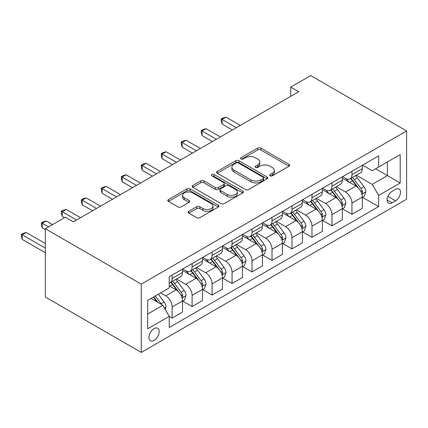 <?xml version="1.0" encoding="UTF-8"?>
<svg xmlns="http://www.w3.org/2000/svg" width="428" height="428" viewBox="0 0 428 428"><rect width="100%" height="100%" fill="white"/><g stroke="black" fill="none" stroke-linecap="round" stroke-linejoin="round"><path stroke-width="0.64" d="M270.148 175.822A1.552 0.899 0 0 0 272.342 175.822L289.012 166.198A2.22 1.279 0 0 0 289.66 165.294A2.22 1.279 0 0 0 289.012 164.389L260.775 148.083A2.22 1.279 0 0 0 257.635 148.083L240.964 157.707A1.552 0.899 0 0 0 240.509 158.339A1.552 0.899 0 0 0 240.964 158.975A1.552 0.899 0 0 0 243.163 158.975L245.319 157.729A7.099 4.098 0 0 1 255.361 157.729L257.715 159.088A7.099 4.098 0 0 1 259.791 161.987A7.099 4.098 0 0 1 257.715 164.887L255.553 166.128A1.552 0.899 0 0 0 255.099 166.765A1.552 0.899 0 0 0 255.553 167.401A1.552 0.899 0 0 0 257.752 167.401L259.908 166.155A7.099 4.098 0 0 1 269.95 166.155L272.304 167.514A7.099 4.098 0 0 1 274.385 170.408A7.099 4.098 0 0 1 272.304 173.308L270.148 174.554A1.552 0.899 0 0 0 269.694 175.191A1.552 0.899 0 0 0 270.148 175.822L270.148 174.554M154.064 340.421A7.233 4.178 120 0 0 158.788 334.049A7.233 4.178 120 0 0 157.681 328.255A7.233 4.178 120 0 0 154.064 328.613A7.233 4.178 120 0 0 149.335 334.985A7.233 4.178 120 0 0 150.447 340.779A7.233 4.178 120 0 0 154.064 340.421M188.759 211.309A2.22 1.279 0 0 0 188.111 212.213A2.22 1.279 0 0 0 188.759 213.117L196.682 217.691A2.22 1.279 0 0 0 199.823 217.691L218.334 207.002A2.22 1.279 0 0 0 218.986 206.098A2.22 1.279 0 0 0 218.334 205.194L190.096 188.887A2.22 1.279 0 0 0 186.956 188.887L168.445 199.576A2.22 1.279 0 0 0 167.792 200.481A2.22 1.279 0 0 0 168.445 201.39L178.016 206.911A2.22 1.279 0 0 0 181.151 206.911L189.074 202.337A2.22 1.279 0 0 0 189.727 201.433A2.22 1.279 0 0 0 189.074 200.529L184.329 197.79A5.933 3.424 0 0 1 182.59 195.366A5.933 3.424 0 0 1 186.255 192.199A5.933 3.424 0 0 1 192.723 192.942L211.314 203.674A5.933 3.424 0 0 1 213.053 206.098A5.933 3.424 0 0 1 209.388 209.265A5.933 3.424 0 0 1 202.92 208.522L199.823 206.735A2.22 1.279 0 0 0 196.682 206.735L188.759 211.309L188.759 213.117M406.6 130.947L310.701 75.579L290.719 87.114L298.712 91.731L73.349 221.843L65.356 217.231L45.373 228.766L141.277 284.133L406.6 130.947L406.6 199.234L141.277 352.421L141.277 284.133M245.474 189.524A2.22 1.279 0 0 0 248.615 189.524L267.126 178.834A2.22 1.279 0 0 0 267.778 177.93A2.22 1.279 0 0 0 267.126 177.021L238.888 160.719A2.22 1.279 0 0 0 235.748 160.719L217.237 171.409A2.22 1.279 0 0 0 216.584 172.313A2.22 1.279 0 0 0 217.237 173.217L245.474 189.524M212.443 176.159A1.552 0.899 0 0 1 214.021 176.379L214.021 174.533L242.73 191.107A2.22 1.279 0 0 1 243.382 192.012A2.22 1.279 0 0 1 242.73 192.921L224.219 203.605A2.22 1.279 0 0 1 221.078 203.605L192.841 187.304L192.841 185.49A2.22 1.279 0 0 0 192.188 186.399A2.22 1.279 0 0 0 192.841 187.304M192.841 185.49L200.764 180.916A2.22 1.279 0 0 1 203.899 180.916L215.354 187.528A2.22 1.279 0 0 0 218.494 187.528L223.748 184.495A2.22 1.279 0 0 0 224.395 183.591A2.22 1.279 0 0 0 223.748 182.686L211.823 175.801A1.552 0.899 0 0 1 211.368 175.164A1.552 0.899 0 0 1 212.325 174.335A1.552 0.899 0 0 1 214.021 174.533M395.574 189.363L392.053 191.391A7.009 4.045 120 0 0 387.479 197.565A7.009 4.045 120 0 0 388.549 203.182A7.009 4.045 120 0 0 392.053 202.835L395.574 200.807A7.009 4.045 120 0 0 400.148 194.628A7.009 4.045 120 0 0 399.073 189.016A7.009 4.045 120 0 0 395.574 189.363M362.564 165.138L372.237 170.719L378.63 167.027L378.63 155.862L169.247 276.75L169.247 287.916L147.671 300.376L147.671 328.795L169.247 316.34L169.247 327.506L378.63 206.617L378.63 195.452L372.237 184.377L356.342 175.202M378.63 167.027L400.207 154.572L400.207 182.997L378.63 195.452M45.373 228.766L45.373 297.053L141.277 352.421M290.719 87.114L290.719 96.343M375.591 168.782L387.42 175.614L387.42 161.955L400.207 154.572M372.237 184.377L387.42 175.614L400.207 182.997M147.671 314.029L162.854 305.266L151.025 298.434M169.247 316.431L172.126 318.09L172.126 306.924A9.041 5.222 -120 0 0 165.732 295.85L160.618 292.896M172.126 318.09L182.515 312.092L182.515 300.927A9.041 5.222 -120 0 0 176.122 289.852L169.247 285.888M182.751 301.157L192.102 306.555L192.102 295.39A9.041 5.222 -120 0 0 185.709 284.315L176.529 279.019M192.102 306.555L202.492 300.558L202.492 289.392A9.041 5.222 -120 0 0 196.099 278.318L182.515 270.475M202.733 289.622L212.079 295.02L212.079 283.855A9.041 5.222 -120 0 0 205.686 272.78L196.511 267.484M212.079 295.02L222.469 289.023L222.469 277.858A9.041 5.222 -120 0 0 216.076 266.783L202.492 258.94M222.71 278.088L232.062 283.486L232.062 272.32A9.041 5.222 -120 0 0 225.668 261.246L216.488 255.949M232.062 283.486L242.451 277.488L242.451 266.323A9.041 5.222 -120 0 0 236.058 255.249L222.469 247.405M242.692 266.553L252.039 271.951L252.039 260.786A9.041 5.222 -120 0 0 245.645 249.711L236.47 244.415M252.039 271.951L262.428 265.954L262.428 254.788A9.041 5.222 -120 0 0 256.035 243.714L242.451 235.871M262.669 255.018L272.021 260.417L272.021 249.251A9.041 5.222 -120 0 0 265.627 238.177L256.447 232.875M272.021 260.417L282.41 254.419L282.41 243.254A9.041 5.222 -120 0 0 276.017 232.179L262.428 224.336M282.651 243.484L291.998 248.882L291.998 237.717A9.041 5.222 -120 0 0 285.604 226.642L276.424 221.34M291.998 248.882L302.387 242.885L302.387 231.719A9.041 5.222 -120 0 0 295.994 220.645L282.41 212.802M302.628 231.949L311.98 237.347L311.98 226.182A9.041 5.222 -120 0 0 305.587 215.107L296.406 209.806M311.98 237.347L322.37 231.35L322.37 220.185A9.041 5.222 -120 0 0 315.976 209.11L302.387 201.267M322.605 220.415L331.957 225.813L331.957 214.647A9.041 5.222 -120 0 0 325.564 203.573L316.383 198.271M331.957 225.813L342.346 219.815L342.346 208.65A9.041 5.222 -120 0 0 335.953 197.576L322.37 189.732M342.587 208.88L351.939 214.278L351.939 203.113A9.041 5.222 -120 0 0 345.546 192.038L336.365 186.736M351.939 214.278L362.323 208.281L362.323 197.115A9.041 5.222 -120 0 0 355.93 186.041L342.346 178.198M342.587 176.673L345.546 178.38A9.041 5.222 -120 0 0 350.067 178.829A9.041 5.222 -120 0 0 351.939 174.688L351.939 171.275M322.605 188.208L325.564 189.914A9.041 5.222 -120 0 0 330.084 190.364A9.041 5.222 -120 0 0 331.957 186.223L331.957 182.81M302.628 199.742L305.587 201.449A9.041 5.222 -120 0 0 310.107 201.898A9.041 5.222 -120 0 0 311.98 197.757L311.98 194.344M282.646 211.277L285.604 212.984A9.041 5.222 -120 0 0 290.125 213.433A9.041 5.222 -120 0 0 291.998 209.292L291.998 205.879M262.669 222.811L265.627 224.518A9.041 5.222 -120 0 0 270.148 224.968A9.041 5.222 -120 0 0 272.021 220.827L272.021 217.413M242.692 234.346L245.645 236.053A9.041 5.222 -120 0 0 250.166 236.502A9.041 5.222 -120 0 0 252.039 232.361L252.039 228.948M222.71 245.881L225.668 247.587A9.041 5.222 -120 0 0 230.189 248.037A9.041 5.222 -120 0 0 232.062 243.896L232.062 240.483M202.733 257.415L205.686 259.122A9.041 5.222 -120 0 0 210.207 259.571A9.041 5.222 -120 0 0 212.079 255.436L212.079 252.017M182.751 268.95L185.709 270.662A9.041 5.222 -120 0 0 190.23 271.106A9.041 5.222 -120 0 0 192.102 266.97L192.102 263.552M362.564 197.345L378.63 206.617M350.067 178.829L360.451 172.832A9.041 5.222 -120 0 0 362.323 168.691L362.323 165.278M330.084 190.364L340.474 184.366A9.041 5.222 -120 0 0 342.346 180.225L342.346 176.812M310.107 201.898L320.497 195.901A9.041 5.222 -120 0 0 322.37 191.76L322.37 188.347M290.125 213.433L300.515 207.436A9.041 5.222 -120 0 0 302.387 203.295L302.387 199.881M270.148 224.968L280.538 218.97A9.041 5.222 -120 0 0 282.41 214.829L282.41 211.416M250.166 236.502L260.556 230.505A9.041 5.222 -120 0 0 262.428 226.364L262.428 222.951M230.189 248.037L240.579 242.039A9.041 5.222 -120 0 0 242.451 237.898L242.451 234.485M210.207 259.571L220.597 253.574A9.041 5.222 -120 0 0 222.469 249.433L222.469 246.02M190.23 271.106L200.62 265.109A9.041 5.222 -120 0 0 202.492 260.968L202.492 257.554M169.247 283.01A9.041 5.222 -120 0 0 170.253 282.64L180.643 276.643A9.041 5.222 -120 0 0 182.515 272.502L182.515 269.089M170.253 282.64A9.041 5.222 -120 0 0 172.126 278.505L172.126 275.086M162.854 305.266L169.247 316.34M270.769 176.042L272.304 175.154A7.099 4.098 0 0 0 274.385 172.254L274.385 170.408M259.791 161.987L259.791 163.833A7.099 4.098 0 0 1 257.715 166.733L256.179 167.616M288.986 166.214L260.775 149.928A2.22 1.279 0 0 0 257.635 149.928L241.585 159.195M267.099 178.851L238.888 162.565A2.22 1.279 0 0 0 235.748 162.565L217.264 173.233M263.204 178.562A1.552 0.899 0 0 0 263.659 177.93A1.552 0.899 0 0 0 263.204 177.294L238.417 162.982A1.552 0.899 0 0 0 236.219 162.982L233.945 164.299A7.099 4.098 0 0 0 231.864 167.193A7.099 4.098 0 0 0 233.945 170.093L250.888 179.878A7.099 4.098 0 0 0 260.93 179.878L263.204 178.562L263.204 180.407A1.552 0.899 0 0 0 263.659 179.776L263.659 177.93M231.864 167.193L231.864 169.039A7.099 4.098 0 0 0 233.945 171.938L233.945 170.093M263.204 180.407L260.93 181.723A7.099 4.098 0 0 1 250.888 181.723L233.945 171.938M192.868 187.32L200.764 182.761L200.764 180.916M224.395 183.591L224.395 185.436A2.22 1.279 0 0 1 223.748 186.341L218.494 189.374A2.22 1.279 0 0 1 215.354 189.374L203.899 182.761A2.22 1.279 0 0 0 200.764 182.761M214.021 176.379L242.703 192.937M227.236 194.392A5.933 3.424 0 0 0 233.704 195.136A5.933 3.424 0 0 0 237.369 191.969A5.933 3.424 0 0 0 235.63 189.545L229.082 185.763A2.22 1.279 0 0 0 225.941 185.763L220.688 188.796A2.22 1.279 0 0 0 220.04 189.706A2.22 1.279 0 0 0 220.688 190.61L227.236 194.392L227.236 196.238A5.933 3.424 0 0 0 233.704 196.982A5.933 3.424 0 0 0 237.369 193.814L237.369 191.969M220.04 189.706L220.04 191.551A2.22 1.279 0 0 0 220.688 192.456L220.688 190.61M227.236 196.238L220.688 192.456M213.053 206.098L213.053 207.944A5.933 3.424 0 0 1 209.388 211.111A5.933 3.424 0 0 1 202.92 210.367L199.823 208.58A2.22 1.279 0 0 0 196.682 208.58L188.791 213.133M182.59 195.366L182.59 197.212A5.933 3.424 0 0 0 184.329 199.635L184.329 197.79M189.048 202.358L184.329 199.635M218.307 207.024L190.096 190.733A2.22 1.279 0 0 0 186.956 190.733L168.471 201.406M362.323 197.485L364.244 196.377L365.844 191.76A5.992 3.456 -120 0 0 363.928 186.661L357.401 177.941A17.291 9.983 -120 0 0 355.513 175.683M349.018 182.044A17.291 9.983 -120 0 0 345.476 178.342M361.778 193.814L362.479 193.06L362.607 192.017A5.992 3.456 -120 0 0 360.895 188.411L354.363 179.696A17.291 9.983 -120 0 0 352.474 177.438M350.869 178.364A14.354 8.287 60 0 1 353.223 181.044L358.75 188.422M240.37 125.409L226.07 117.154L222.073 119.46L222.073 124.072L232.383 130.026M350.559 178.546A17.291 9.983 60 0 1 352.442 180.803L356.786 186.597M222.073 124.072L221.19 120.798L221.19 118.952L236.374 127.721M221.19 118.952L222.79 118.032L226.07 117.154M342.346 209.019L344.267 207.912L345.861 203.295A5.992 3.456 -120 0 0 343.952 198.196L337.419 189.476A17.291 9.983 -120 0 0 335.531 187.218M329.036 193.584A17.291 9.983 -120 0 0 325.499 189.877M341.801 205.349L342.496 204.595L342.63 203.551A5.992 3.456 -120 0 0 340.913 199.946L334.386 191.23A17.291 9.983 -120 0 0 332.497 188.973M330.887 189.898A14.354 8.287 60 0 1 333.241 192.579L338.773 199.956M220.393 136.949L206.087 128.689L202.091 130.995L202.091 135.606L212.4 141.561M330.577 190.08A17.291 9.983 60 0 1 332.465 192.338L336.809 198.132M202.091 135.606L201.214 132.332L201.214 130.487L216.397 139.255M201.214 130.487L202.813 129.566L206.087 128.689M322.37 220.554L324.285 219.446L325.885 214.829A5.992 3.456 -120 0 0 323.969 209.731L317.442 201.01A17.291 9.983 -120 0 0 315.554 198.752M309.059 205.119A17.291 9.983 -120 0 0 305.517 201.411M321.824 216.884L322.519 216.129L322.648 215.086A5.992 3.456 -120 0 0 320.936 211.486L314.403 202.765A17.291 9.983 -120 0 0 312.515 200.507M310.91 201.433A14.354 8.287 60 0 1 313.264 204.113L318.79 211.491M200.411 148.484L186.11 140.224L182.114 142.529L182.114 147.146L192.423 153.096M310.6 201.615A17.291 9.983 60 0 1 312.488 203.872L316.827 209.667M182.114 147.146L181.237 143.867L181.237 142.021L196.42 150.79M181.237 142.021L182.831 141.101L186.11 140.224M302.387 232.088L304.308 230.981L305.902 226.364A5.992 3.456 -120 0 0 303.992 221.265L297.46 212.545A17.291 9.983 -120 0 0 295.577 210.287M289.082 216.654A17.291 9.983 -120 0 0 285.54 212.946M301.842 228.418L302.537 227.664L302.671 226.621A5.992 3.456 -120 0 0 300.954 223.02L294.427 214.3A17.291 9.983 -120 0 0 292.538 212.042M290.928 212.967A14.354 8.287 60 0 1 293.287 215.648L298.814 223.025M180.434 160.019L166.128 151.758L162.132 154.064L162.132 158.681L172.441 164.63M290.617 213.149A17.291 9.983 60 0 1 292.506 215.407L296.85 221.201M162.132 158.681L161.254 155.401L161.254 153.556L176.438 162.324M161.254 153.556L162.854 152.636L166.128 151.758M282.41 243.623L284.326 242.516L285.925 237.898A5.992 3.456 -120 0 0 284.015 232.8L277.483 224.079A17.291 9.983 -120 0 0 275.595 221.822M269.1 228.188A17.291 9.983 -120 0 0 265.558 224.481M281.865 239.953L282.56 239.199L282.689 238.155A5.992 3.456 -120 0 0 280.977 234.555L274.444 225.834A17.291 9.983 -120 0 0 272.561 223.577M270.951 224.502A14.354 8.287 60 0 1 273.305 227.182L278.831 234.56M160.457 171.553L146.151 163.293L142.155 165.599L142.155 170.216L152.464 176.165M270.64 224.684A17.291 9.983 60 0 1 272.529 226.942L276.868 232.736M142.155 170.216L141.277 166.936L141.277 165.09L156.461 173.859M141.277 165.09L142.872 164.17L146.151 163.293M262.428 255.158L264.349 254.05L265.943 249.433A5.992 3.456 -120 0 0 264.033 244.335L257.501 235.614A17.291 9.983 -120 0 0 255.618 233.356M249.123 239.723A17.291 9.983 -120 0 0 245.581 236.015M261.882 251.487L262.578 250.733L262.712 249.69A5.992 3.456 -120 0 0 260.994 246.089L254.467 237.369A17.291 9.983 -120 0 0 252.579 235.111M250.969 236.037A14.354 8.287 60 0 1 253.328 238.717L258.854 246.095M140.475 183.088L126.169 174.827L122.178 177.133L122.178 181.75L132.482 187.699M250.664 236.219A17.291 9.983 60 0 1 252.547 238.476L256.891 244.276M122.178 181.75L121.295 178.471L121.295 176.625L136.478 185.394M121.295 176.625L122.895 175.705L126.169 174.827M242.451 266.692L244.367 265.585L245.966 260.968A5.992 3.456 -120 0 0 244.056 255.869L237.524 247.154A17.291 9.983 -120 0 0 235.635 244.891M229.141 251.257A17.291 9.983 -120 0 0 225.604 247.55M241.906 263.022L242.601 262.273L242.735 261.224A5.992 3.456 -120 0 0 241.018 257.624L234.485 248.903A17.291 9.983 -120 0 0 232.602 246.646M230.992 247.577A14.354 8.287 60 0 1 233.346 250.252L238.872 257.629M120.498 194.622L106.192 186.362L102.196 188.668L102.196 193.285L112.505 199.234M230.681 247.753A17.291 9.983 60 0 1 232.57 250.011L236.909 255.81M102.196 193.285L101.318 190.005L101.318 188.16L116.502 196.928M101.318 188.16L102.918 187.239L106.192 186.362M222.469 278.227L224.39 277.119L225.989 272.502A5.992 3.456 -120 0 0 224.074 267.404L217.547 258.689A17.291 9.983 -120 0 0 215.659 256.425M209.164 262.792A17.291 9.983 -120 0 0 205.622 259.084M221.923 274.557L222.624 273.808L222.753 272.759A5.992 3.456 -120 0 0 221.041 269.159L214.508 260.438A17.291 9.983 -120 0 0 212.62 258.18M211.009 259.111A14.354 8.287 60 0 1 213.369 261.786L218.895 269.164M100.516 206.157L86.215 197.897L82.219 200.202L82.219 204.819L92.523 210.769M210.704 259.288A17.291 9.983 60 0 1 212.588 261.545L216.932 267.345M82.219 204.819L81.336 201.545L81.336 199.699L96.519 208.463M81.336 199.699L82.936 198.774L86.215 197.897M202.492 289.761L204.407 288.654L206.007 284.042A5.992 3.456 -120 0 0 204.097 278.938L197.565 270.223A17.291 9.983 -120 0 0 195.676 267.96M189.181 274.327A17.291 9.983 -120 0 0 185.645 270.619M201.946 286.091L202.642 285.342L202.776 284.294A5.992 3.456 -120 0 0 201.058 280.693L194.526 271.973A17.291 9.983 -120 0 0 192.643 269.715M191.032 270.646A14.354 8.287 60 0 1 193.386 273.321L198.913 280.698M80.539 217.691L66.233 209.431L62.237 211.737L62.237 216.354L64.553 217.691M190.722 270.822A17.291 9.983 60 0 1 192.611 273.08L196.955 278.879M62.237 216.354L61.359 213.08L61.359 211.234L76.542 219.997M61.359 211.234L62.959 210.309L66.233 209.431M182.515 301.296L184.431 300.189L186.03 295.577A5.992 3.456 -120 0 0 184.115 290.473L177.588 281.758A17.291 9.983 -120 0 0 175.699 279.495M181.97 297.626L182.665 296.877L182.793 295.828A5.992 3.456 -120 0 0 181.081 292.228L174.549 283.507A17.291 9.983 -120 0 0 172.661 281.25M171.056 282.18A14.354 8.287 60 0 1 173.41 284.855L178.936 292.233M52.569 224.614L46.256 220.966L42.26 223.277L42.26 227.889L45.373 229.686M170.745 282.357A17.291 9.983 60 0 1 172.634 284.615L176.973 290.414M42.26 227.889L41.377 224.614L41.377 222.769L48.573 226.92M41.377 222.769L42.977 221.843L46.256 220.966M165.251 309.417L166.048 307.111A5.992 3.456 -120 0 0 164.138 302.007L158.312 294.229M45.373 243.532L26.274 232.5L22.277 234.811L22.277 239.423L45.373 252.755M161.645 304.565A5.992 3.456 -120 0 0 161.099 303.762L155.273 295.983M153.775 296.85L157.959 302.441M153.358 297.091L156.905 301.831M22.277 239.423L21.4 236.149L21.4 234.303L45.373 248.144M21.4 234.303L23 233.378L26.274 232.5M165.732 295.85L176.122 289.852M185.709 284.315L196.099 278.318M205.686 272.78L216.076 266.783M225.668 261.246L236.058 255.249M245.645 249.711L256.035 243.714M265.627 238.177L276.017 232.179M285.604 226.642L295.994 220.645M305.587 215.107L315.976 209.11M325.564 203.573L335.953 197.576M345.546 192.038L355.93 186.041M351.939 174.688L362.323 168.691M351.939 203.113L362.323 197.115M331.957 214.647L342.346 208.65M331.957 186.223L342.346 180.225M311.98 226.182L322.37 220.185M311.98 197.757L322.37 191.76M291.998 237.717L302.387 231.719M291.998 209.292L302.387 203.295M272.021 249.251L282.41 243.254M272.021 220.827L282.41 214.829M252.039 260.786L262.428 254.788M252.039 232.361L262.428 226.364M232.062 272.32L242.451 266.323M232.062 243.896L242.451 237.898M212.079 283.855L222.469 277.858M212.079 255.436L222.469 249.433M192.102 295.39L202.492 289.392M192.102 266.97L202.492 260.968M172.126 306.924L182.515 300.927M172.126 278.505L182.515 272.502M387.907 196.377L395.574 200.807M387.099 199.972L392.053 202.835M272.304 175.154L272.304 173.308M255.553 167.401L255.553 166.128M257.715 166.733L257.715 164.887M240.964 158.975L240.964 157.707M257.635 149.928L257.635 148.083M260.775 149.928L260.775 148.083M289.012 166.198L289.012 164.389M217.237 173.217L217.237 171.409M235.748 162.565L235.748 160.719M238.888 162.565L238.888 160.719M267.126 178.834L267.126 177.021M250.888 181.723L250.888 179.878M260.93 181.723L260.93 179.878M203.899 182.761L203.899 180.916M215.354 189.374L215.354 187.528M218.494 189.374L218.494 187.528M223.748 186.341L223.748 184.495M242.73 192.921L242.73 191.107M196.682 208.58L196.682 206.735M199.823 208.58L199.823 206.735M202.92 210.367L202.92 208.522M189.074 202.337L189.074 200.529M168.445 201.39L168.445 199.576M186.956 190.733L186.956 188.887M190.096 190.733L190.096 188.887M218.334 207.002L218.334 205.194M361.879 194.141L365.801 191.878M354.363 179.696L357.401 177.941M349.655 182.414L352.442 180.803M360.895 188.411L363.928 186.661M360.419 190.754L362.607 192.017M341.897 205.675L345.824 203.412M334.386 191.23L337.419 189.476M329.672 193.948L332.465 192.338M340.913 199.946L343.952 198.196M340.442 202.289L342.63 203.551M321.92 217.21L325.842 214.947M314.403 202.765L317.442 201.01M309.695 205.483L312.488 203.872M320.936 211.486L323.969 209.731M320.46 213.823L322.648 215.086M301.943 228.745L305.865 226.482M294.427 214.3L297.46 212.545M289.713 217.017L292.506 215.407M300.954 223.02L303.992 221.265M300.483 225.358L302.671 226.621M281.961 240.279L285.888 238.016M274.444 225.834L277.483 224.079M269.736 228.552L272.529 226.942M280.977 234.555L284.015 232.8M280.5 236.893L282.689 238.155M261.984 251.814L265.906 249.551M254.467 237.369L257.501 235.614M249.759 240.087L252.547 238.476M260.994 246.089L264.033 244.335M260.524 248.427L262.712 249.69M242.002 263.354L245.929 261.085M234.485 248.903L237.524 247.154M229.777 251.621L232.57 250.011M241.018 257.624L244.056 255.869M240.541 259.962L242.735 261.224M222.025 274.888L225.947 272.62M214.508 260.438L217.547 258.689M209.8 263.161L212.588 261.545M221.041 269.159L224.074 267.404M220.564 271.496L222.753 272.759M202.043 286.423L205.97 284.155M194.526 271.973L197.565 270.223M189.818 274.696L192.611 273.08M201.058 280.693L204.097 278.938M200.582 283.031L202.776 284.294M182.066 297.958L185.987 295.689M174.549 283.507L177.588 281.758M169.841 286.23L172.634 284.615M181.081 292.228L184.115 290.473M180.605 294.566L182.793 295.828M164.491 308.101L166.011 307.224M161.099 303.762L164.138 302.007"/></g></svg>
